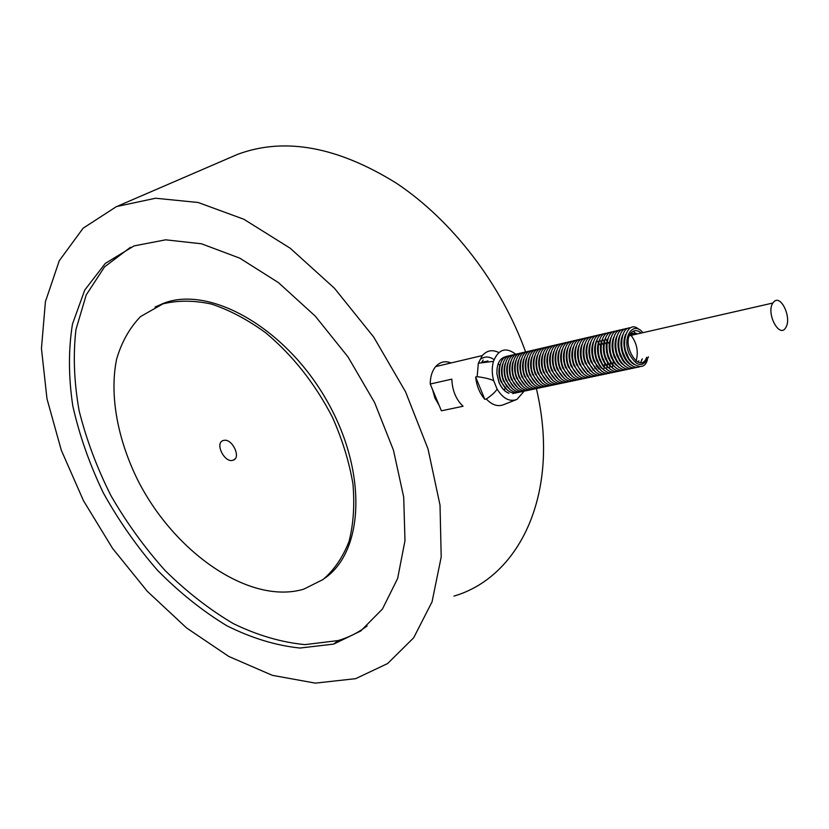 <?xml version="1.0" encoding="UTF-8"?>
<svg xmlns="http://www.w3.org/2000/svg" width="829" height="829" viewBox="0 0 829 829"><rect width="100%" height="100%" fill="white"/><g stroke="black" fill="none" stroke-linecap="round" stroke-linejoin="round"><path stroke-width="1.24" d="M632.952 333.341L637.242 333.973M500.074 364.605C498.291 369.858 498.55 375.496 500.84 381.527L507.431 390.21M496.923 373.838L499.068 382.356C501.535 388.024 504.84 391.661 508.975 393.257C504.768 391.744 501.431 388.117 498.965 382.387L496.923 373.848C496.633 363.848 499.649 358.107 505.98 356.625M502.685 363.972C500.892 369.237 501.141 374.895 503.441 380.957L510.063 389.682M505.296 363.34C503.493 368.615 503.742 374.293 506.053 380.387L512.705 389.143M507.928 362.698C506.104 367.993 506.353 373.692 508.664 379.817L515.358 388.604M510.56 362.055C508.726 367.361 508.965 373.091 511.296 379.247L518.011 388.065M513.203 361.423C511.348 366.729 511.586 372.48 513.928 378.666L520.674 387.526M515.845 360.77C513.98 366.107 514.218 371.879 516.56 378.086L523.348 386.988M518.508 360.128C516.622 365.475 516.861 371.268 519.213 377.506L526.032 386.438M521.172 359.485C519.275 364.843 519.503 370.656 521.866 376.926L528.715 385.889M523.845 358.833C521.938 364.2 522.166 370.035 524.529 376.345L531.42 385.35M526.519 358.19C524.602 363.568 524.83 369.423 527.203 375.765L534.125 384.801M529.213 357.537C527.275 362.926 527.493 368.801 529.886 375.174L536.829 384.241M531.907 356.884C529.959 362.283 530.177 368.19 532.57 374.584L539.555 383.692M550.508 381.454L543.399 372.211C540.974 365.693 540.767 359.703 542.777 354.242M534.612 356.221C532.643 361.641 532.86 367.568 535.265 373.993L542.28 383.143M537.327 355.568C535.347 360.998 535.555 366.946 537.969 373.402L545.016 382.583M540.042 354.905C538.052 360.346 538.259 366.314 540.684 372.812L547.762 382.024M545.513 353.579C543.492 359.05 543.7 365.061 546.135 371.62L553.275 380.905M559.316 350.252L559.316 350.252C557.233 355.765 557.42 361.89 559.896 368.604L567.202 378.065M548.259 352.916C546.218 358.397 546.425 364.428 548.871 371.019L556.041 380.335M551.016 352.252C548.964 357.745 549.161 363.796 551.617 370.418L558.819 379.775M553.772 351.589C551.71 357.081 551.907 363.164 554.363 369.817L561.606 379.205M556.539 350.916C554.466 356.429 554.653 362.532 557.129 369.216L564.404 378.635M562.114 349.569C560 355.102 560.186 361.247 562.673 367.993L570.02 377.496M564.901 348.895C562.787 354.439 562.964 360.605 565.461 367.392L572.839 376.915M567.71 348.211C565.575 353.776 565.751 359.962 568.259 366.781L575.658 376.345M570.518 347.538C568.373 353.102 568.549 359.32 571.057 366.159L578.497 375.765M573.347 346.854C571.181 352.439 571.357 358.667 573.875 365.548L581.347 375.185M576.176 346.17C573.989 351.765 574.165 358.014 576.694 364.926L584.196 374.604M596.693 366.553L596.87 365.496M597.118 361.568L594.621 350.335M592.507 346.532L592.124 345.994M579.015 345.486C576.818 351.092 576.994 357.361 579.523 364.314L587.056 374.014M598.673 368.905L598.87 368.387M581.865 344.802C579.647 350.408 579.823 356.708 582.362 363.693L589.927 373.433M601.522 368.252L601.719 367.713M584.714 344.108C582.497 349.734 582.663 356.055 585.212 363.071L592.808 372.843M604.382 367.589L604.579 367.04M605.222 364.48L605.408 363.32M605.574 359.102L603.336 348.999M601.16 344.885L600.735 344.273M587.585 343.413C585.347 349.05 585.512 355.392 588.072 362.439L595.699 372.252M607.253 366.936L607.45 366.366M608.092 363.776L608.268 362.584M608.413 358.252L606.258 348.574M604.061 344.336L603.626 343.703M590.455 342.719C588.207 348.367 588.362 354.739 590.932 361.817L598.59 371.661M610.123 366.273L610.32 365.682M610.963 363.071L611.139 361.848M611.242 357.382L609.201 348.159M606.973 343.797L606.527 343.123M593.336 342.025C591.077 347.683 591.232 354.076 593.813 361.185L601.502 371.071M613.004 365.61L613.211 365.009M613.833 362.366L614.009 361.102M614.092 356.501L612.154 347.765M609.895 343.247L609.429 342.553M596.227 341.33C593.947 346.999 594.103 353.403 596.693 360.553L600.072 366.594L604.414 370.47M615.895 364.947L616.102 364.314M616.724 361.651L616.89 360.356M616.942 355.6L615.118 347.382M612.828 342.709L612.351 341.973M599.129 340.636C596.839 346.315 596.984 352.739 599.585 359.921L602.984 365.993L607.336 369.869M618.797 364.273L619.014 363.63M619.615 360.936L619.791 359.599M619.791 354.667L618.092 347.019M615.771 342.17L615.273 341.403M602.041 339.931C599.73 345.62 599.885 352.076 602.486 359.289L605.895 365.382L610.268 369.268M621.709 363.599L621.926 362.936M622.527 360.221L622.693 358.843M622.652 353.703L621.087 346.677M618.724 341.631L618.216 340.833M604.963 339.227C602.642 344.926 602.787 351.403 605.398 358.646L608.818 364.781L613.211 368.667M624.631 362.926L624.848 362.242M625.439 359.496L625.594 358.076M625.501 352.708L624.102 346.387M621.688 341.092L621.159 340.253M607.885 338.522C605.553 344.232 605.688 350.729 608.31 358.014L611.75 364.169L616.165 368.066M627.553 362.252L627.771 361.548M628.361 358.77L628.517 357.299M624.651 340.553L624.113 339.683M610.818 337.817C608.476 343.538 608.61 350.056 611.242 357.372L614.693 363.548L619.118 367.465M630.496 361.568L630.714 360.843M613.771 337.102C611.408 342.833 611.543 349.372 614.175 356.729L617.646 362.936L622.092 366.853M616.724 336.387C614.341 342.128 614.476 348.698 617.128 356.087L620.61 362.325L625.066 366.242M636.092 361.071C638.703 351.537 636.89 342.791 630.641 334.833M619.688 335.683C617.294 341.424 617.429 348.014 620.082 355.434L623.584 361.703L628.05 365.63M638.226 362.211L638.89 360.802M634.061 334.698L632.796 333.393M622.662 334.968C620.258 340.719 620.382 347.33 623.045 354.791C625.066 359.755 627.74 363.164 631.056 365.019M640.558 362.594L642.32 358.853M637.004 334.025L636.237 333.196M625.646 334.242C623.221 340.014 623.346 346.646 626.019 354.138C628.05 359.133 630.724 362.553 634.061 364.397M223.675 440.417C232.151 437.981 241.633 457.981 233.084 460.209C224.742 463.525 214.39 442.997 223.188 440.551L223.675 440.417M525.617 351.973C501.224 284.088 452.012 220.172 396.241 183.105C337.289 146.546 284.43 136.951 237.664 154.329L230.13 157.583M453.95 596.103C520.073 576.86 560.829 492.426 536.404 388.656M116.485 206.576L83.149 228.182L59.284 260.72L45.408 301.683L41.45 348.512L46.984 398.78L61.294 450.209L83.48 500.706L112.547 548.352L147.324 591.336L186.546 627.926L228.773 656.444L272.337 675.334L315.352 683.127L355.641 678.671L387.62 663.552L413.671 637.791L432.044 601.885L441.204 557.026L440.023 505.162L428.044 448.997L405.547 391.785L373.692 337.051L334.408 288.212L290.202 248.223L243.85 219.25L198.152 202.494L155.583 198.235L116.485 206.576M130.454 247.332L104.547 266.876L86.237 294.917L75.947 329.569C72.993 355.258 74.061 382.345 79.149 410.842C86.371 439.557 96.962 467.825 110.931 495.628C126.568 522.684 144.619 547.648 165.095 570.518C186.639 591.771 209.385 609.47 233.322 623.615C257.56 635.377 281.456 642.371 304.989 644.62L338.077 640.579C348.626 637.48 358.294 632.631 367.092 626.009M134.008 245.923L105.314 263.394L84.745 290.067L72.465 324.108C68.351 349.714 68.465 376.988 72.797 405.93C79.397 435.215 89.553 464.167 103.273 492.799C118.775 520.716 136.847 546.549 157.51 570.3C179.302 592.414 202.39 610.89 226.783 625.729C251.508 638.092 275.891 645.532 299.932 648.04L333.714 644.092L360.677 631.035L382.459 609.004L397.63 578.507L404.987 540.653L403.702 497.131L393.464 450.199L374.573 402.5L347.993 356.905L315.3 316.16L278.482 282.648L239.799 258.171L201.509 243.788L165.665 239.819L134.008 245.923M324.647 578.29C364.097 551.295 367.703 471.597 326.636 400.272C285.984 328.73 211.872 286.316 165.427 302.595L155.054 306.999M162.909 303.87L140.547 316.564C129.573 327.942 121.604 342.128 116.62 359.133C109.283 394.873 117.48 439.266 137.977 480.571C174.826 553.047 249.995 605.18 303.735 589.17L323.02 579.533C334.18 569.948 342.833 557.295 348.988 541.575C353.455 524.322 354.771 505.099 352.947 483.898C349.227 462.002 342.429 439.878 332.543 417.515C315.186 383.806 292.927 355.589 265.777 332.854C247.695 319.673 229.612 310.087 211.55 304.088C193.934 300.295 177.727 300.222 162.909 303.87M498.82 352.543C492.488 349.361 486.986 350.377 482.302 355.568L478.354 363.216L477.152 376.677C484.768 377.661 490.281 379.008 493.69 380.729L497.079 389.05C495.524 391.848 491.939 395.164 486.322 399.018C492.219 405.205 498.146 407.018 504.105 404.479L515.565 399.961M451.111 362.936C445.194 360.594 440.054 361.817 435.702 366.573C432.116 370.895 430.292 376.718 430.241 384.024L451.836 379.133C452.271 390.48 456.012 399.526 463.059 406.262L441.391 410.801L430.241 384.024M486.322 399.018L484.82 399.329C479.67 393.371 476.613 385.931 475.649 377.019L477.152 376.677M774.193 301.466C781.322 294.803 791.819 318.139 785.892 327.341C779.768 339.382 765.727 313.393 772.846 303.031L774.193 301.466M475.649 377.019L484.82 399.329M524.042 391.267L517.016 399.381C509.731 402.148 503.089 398.697 497.079 389.05M493.69 380.729C491.846 373.806 491.773 367.351 493.462 361.361C498.447 349.133 505.918 346.781 515.876 354.304M432.551 389.578L434.914 398.055L439.09 405.277M502.333 365.568L502.032 366.117M506.519 386.345L507.669 387.112M586.704 351.838L587.398 358.677L590.103 364.864M595.906 368.905L596.486 369.599M602.6 365.485L602.921 364.677M603.636 361.817L603.802 360.087M601.129 348.522L600.414 347.351M513.607 393.433L514.198 393.174M483.193 360.055L481.38 362.843L485.379 361.434M481.297 358.729C485.307 356.221 489.556 356.511 494.063 359.599M641.169 333.082C638.029 330.346 635.087 329.911 632.351 331.766C619.408 341.237 639.501 376.49 646.744 357.237M642.931 332.678C633.252 320.45 621.978 336.854 629.004 353.486C636.558 366.988 643.045 368.117 648.465 356.874M637.864 333.828L631.511 334.097L629.926 335.641L772.846 303.031M517.068 392.614C509.794 395.236 502.809 386.065 501.669 381.786C497.265 374.801 499.193 355.921 508.405 356.097M519.679 392.065C512.405 394.697 505.421 385.506 504.281 381.216C499.866 374.221 501.794 355.309 511.006 355.496M522.291 391.516C515.037 394.148 508.042 384.936 506.892 380.635C502.478 373.641 504.395 354.698 513.607 354.885M524.923 390.967C517.659 393.599 510.664 384.376 509.514 380.065C505.099 373.05 507.016 354.076 516.218 354.284M527.555 390.407C520.301 393.05 513.296 383.806 512.146 379.495C507.721 372.459 509.638 353.455 518.84 353.672M530.197 389.848C522.944 392.5 515.928 383.236 514.788 378.915C510.363 371.869 512.26 352.833 521.462 353.071M532.84 389.288C525.607 391.951 518.581 382.666 517.431 378.335C513.006 371.278 514.902 352.211 524.094 352.46M535.503 388.728C528.26 391.402 521.234 382.086 520.084 377.755C515.659 370.687 517.545 351.589 526.747 351.838M538.166 388.169C530.933 390.842 523.897 381.516 522.747 377.174C518.312 370.086 520.197 350.968 529.389 351.227M540.84 387.609C533.607 390.283 526.57 380.936 525.42 376.594C520.985 369.496 522.861 350.335 532.052 350.615M543.513 387.039C536.301 389.723 529.244 380.366 528.094 376.003C523.659 368.895 525.524 349.703 534.715 349.993M546.207 386.469C538.995 389.164 531.928 379.786 530.778 375.423C526.342 368.294 528.197 349.071 537.389 349.372M548.902 385.899C541.689 388.604 534.632 379.205 533.472 374.832C529.026 367.693 530.881 348.439 540.073 348.75M551.606 385.33C544.404 388.045 537.327 378.615 536.176 374.242C531.731 367.092 533.575 347.797 542.767 348.128M554.321 384.76C547.119 387.475 540.042 378.034 538.891 373.651C534.436 366.48 536.28 347.164 545.461 347.506M557.036 384.19C549.845 386.915 542.767 377.444 541.606 373.05C537.151 365.869 538.985 346.522 548.166 346.874M559.772 383.609C552.58 386.345 545.492 376.853 544.332 372.459C539.876 365.257 541.7 345.88 550.881 346.242M562.508 383.029C555.326 385.775 548.228 376.262 547.067 371.858C542.612 364.646 544.425 345.237 553.606 345.61M565.254 382.449C558.083 385.205 550.974 375.672 549.814 371.257C545.347 364.035 547.161 344.595 556.332 344.978M568 381.868C560.839 384.635 553.72 375.081 552.56 370.656C548.093 363.423 549.896 343.942 559.078 344.346M570.766 381.288C563.606 384.055 556.487 374.48 555.326 370.055C550.86 362.801 552.653 343.289 561.824 343.714M573.533 380.708C566.383 383.475 559.254 373.889 558.093 369.444C553.617 362.18 555.409 342.636 564.58 343.071M576.31 380.117C569.171 382.905 562.031 373.288 560.87 368.843C556.394 361.568 558.176 341.983 567.347 342.429M579.098 379.527C571.958 382.324 564.818 372.687 563.658 368.231C559.181 360.936 560.953 341.33 570.114 341.786M581.896 378.936C574.766 381.744 567.616 372.086 566.445 367.62C561.969 360.314 563.73 340.667 572.891 341.144M587.45 370.926L587.326 371.444M584.704 378.345C577.575 381.153 570.414 371.475 569.254 367.009C564.767 359.693 566.528 340.014 575.689 340.491M590.258 370.252L590.124 370.791M587.512 377.755C580.393 380.573 573.222 370.874 572.062 366.397C567.575 359.061 569.326 339.351 578.487 339.849M593.077 369.579L592.942 370.138M590.331 377.154C583.222 379.983 576.051 370.262 574.88 365.776C570.393 358.429 572.134 338.688 581.284 339.196M591.958 346.988L592.424 347.786M594.849 353.351L596.175 359.154M596.445 364.75L596.352 366.066M593.17 376.563C586.062 379.392 578.88 369.651 577.709 365.164C573.222 357.796 574.953 338.014 584.103 338.543M598.735 368.221L598.59 368.822M595.999 375.962C588.901 378.801 581.72 369.04 580.549 364.542C576.051 357.164 577.782 337.351 586.922 337.89M601.574 367.537L601.429 368.159M598.849 375.361C591.761 378.211 584.559 368.428 583.398 363.921C578.901 356.522 580.611 336.678 589.761 337.237M596.693 340.408L601.098 346.273M603.885 353.486L604.279 355.237M604.932 362.46L603.989 368.542M601.709 374.76C594.621 377.62 587.419 367.807 586.248 363.289C581.751 355.879 583.461 336.004 592.6 336.574M599.554 339.786L603.999 345.786M607.771 361.682L606.828 367.972M604.569 374.159C597.491 377.019 590.279 367.195 589.108 362.667C584.611 355.247 586.31 335.33 595.45 335.911M602.424 339.154L606.921 345.289M610.621 360.895L609.667 367.402M607.45 373.547C600.372 376.428 593.16 366.573 591.989 362.035C587.481 354.605 589.17 334.647 598.31 335.248M605.305 338.533L609.854 344.802M613.481 360.107L612.517 366.822M610.331 372.936C603.263 375.827 596.041 365.952 594.87 361.413C590.362 353.952 592.041 333.973 601.17 334.584M612.196 343.206L612.786 344.315M616.341 359.299L616.289 360.988M615.916 364.066L615.76 364.801M613.222 372.325C606.165 375.226 598.932 365.33 597.761 360.781C593.243 353.309 594.921 333.289 604.051 333.921M615.128 342.667L615.74 343.838M619.222 358.491L619.17 360.242M618.807 363.361L618.652 364.118M616.123 371.713C609.077 374.625 601.833 364.698 600.652 360.138C596.144 352.657 597.802 332.605 606.932 333.248M618.061 342.128L618.703 343.361M622.102 357.672L622.061 359.485M621.709 362.646L621.553 363.434M619.025 371.102C611.989 374.014 604.735 364.076 603.564 359.506C599.046 352.004 600.704 331.921 609.833 332.584M621.014 341.6L621.677 342.895M624.983 356.843L624.962 358.729M624.61 361.941L624.455 362.75M621.947 370.49C614.921 373.413 607.657 363.444 606.486 358.874C601.958 351.351 603.605 331.227 612.735 331.911M623.978 341.061L624.662 342.429M627.885 356.004L627.864 357.973M627.532 361.216L627.377 362.055M624.869 369.869C617.854 372.801 610.59 362.812 609.408 358.232C604.89 350.698 606.527 330.543 615.646 331.237M630.465 360.501L630.299 361.361M627.812 369.247C620.797 372.19 613.522 362.18 612.351 357.589C607.823 350.045 609.45 329.849 618.569 330.553M630.755 368.625C623.75 371.579 616.465 361.548 615.294 356.947C610.766 349.382 612.382 329.154 621.491 329.88M629.885 334.812L630.444 335.527M636.102 360.356L635.957 360.978M633.708 368.003C626.714 370.967 619.429 360.905 618.247 356.294C613.709 348.719 615.325 328.45 624.434 329.196M631.397 332.605L633.366 334.854M638.776 360.822L638.558 361.568M636.672 367.371C629.688 370.345 622.392 360.263 621.211 355.651C616.672 348.056 618.279 327.756 627.387 328.512M633.439 331.113L636.309 334.191M641.957 359.247L641.491 360.967M639.646 366.75C632.672 369.734 625.367 359.62 624.185 354.999C619.646 347.392 621.242 327.051 630.341 327.828M647.397 359.776C643.501 374.293 627.988 361.765 627.17 354.346C620.641 343.921 627.325 318.73 638.91 329.403M234.866 459.09L233.084 460.209M237.664 154.329L118.174 205.903M338.077 640.579L333.714 644.092M163.158 303.383L160.639 304.657M482.302 355.568L435.702 366.573M493.462 361.361L478.354 363.216M601.191 367.029L600.538 367.164M598.3 367.641L597.647 367.786M595.419 368.263L594.776 368.408M513.99 393.164L512.84 393.588M498.198 363.641L499.7 365.257M505.141 387.785L504.333 390.428M483.494 362.584L487.908 360.853M481.742 362.159L482.851 362.024"/></g></svg>
